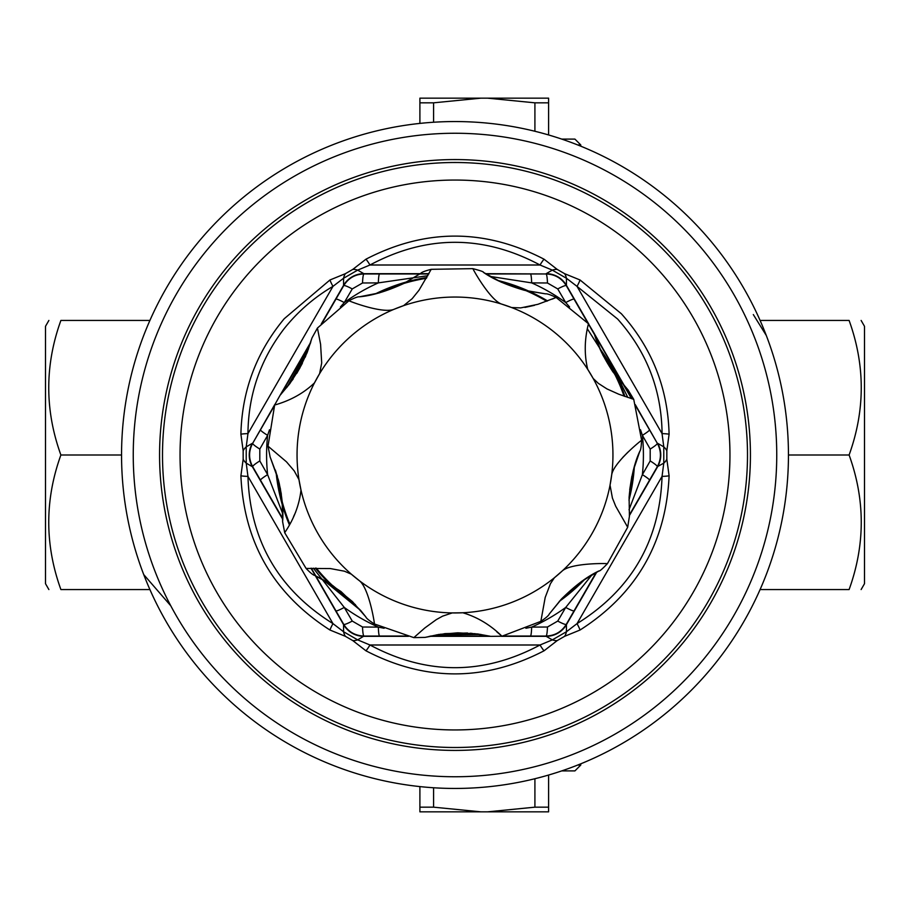 <?xml version="1.0" encoding="UTF-8"?>
<svg xmlns="http://www.w3.org/2000/svg" width="910" height="910" viewBox="0 0 910 910"><rect width="100%" height="100%" fill="white"/><g stroke="black" fill="none" stroke-linecap="round" stroke-linejoin="round"><path stroke-width="1.36" d="M48.878 589.555L45.5 583.697L45.5 326.303L48.878 320.445M149.9 589.555L60.89 589.555C44.704 589.555 44.704 589.555 60.89 589.555C44.704 589.555 44.704 589.555 60.89 589.555C44.704 544.703 44.704 499.852 60.89 455C44.704 410.148 44.704 365.297 60.89 320.445C44.704 320.445 44.704 320.445 60.89 320.445C44.704 320.445 44.704 320.445 60.89 320.445L149.9 320.445M143.723 574.574L170.784 605.81M121.553 455A333.447 333.447 0 0 1 455 121.553A333.447 333.447 0 0 1 788.447 455A333.447 333.447 0 0 1 455 788.447A333.447 333.447 0 0 1 121.553 455L60.89 455M455 776.753A321.753 321.753 0 0 0 733.642 294.123A321.753 321.753 0 0 0 176.358 294.123A321.753 321.753 0 0 0 455 776.753M455 750.42A295.42 295.42 0 0 0 710.846 307.284A295.42 295.42 0 0 0 199.154 307.284A295.42 295.42 0 0 0 455 750.42M455 747.497A292.497 292.497 0 0 0 747.497 455A292.497 292.497 0 0 0 455 162.503A292.497 292.497 0 0 0 162.503 455A292.497 292.497 0 0 0 455 747.497M729.9 460.551A274.945 274.945 0 0 0 458.697 180.078A274.945 274.945 0 0 0 180.055 453.146A274.945 274.945 0 0 0 455 729.945A274.945 274.945 0 0 0 729.9 460.551M666.837 459.277L666.837 450.723L669.1 434.207C667.906 388.183 651.992 348.029 621.348 313.734L580.057 279.984L564.621 273.683L557.216 269.406L544.032 259.191C484.666 228.41 425.3 228.41 365.968 259.191L352.784 269.406L345.379 273.683L329.943 279.984L284.204 318.75C256.381 352.272 241.946 390.754 240.9 434.207L243.163 450.723L243.163 459.277L240.9 475.793C243.891 542.496 273.569 593.9 329.943 630.016L345.379 636.317L352.784 640.594L365.968 650.809C425.311 681.579 484.677 681.579 544.032 650.809L557.216 640.594L564.621 636.317L580.057 630.016C636.409 593.991 666.086 542.587 669.1 475.793L666.837 459.277A11.705 7.394 -27.1 0 1 663.777 463.144L662.048 476.374C659.921 540.586 631.586 589.669 577.031 623.623L566.441 631.733L566.441 624.624L596.789 572.06M580.057 279.984A11.705 1.536 120.5 0 1 577.031 286.377L617.458 318.898M629.367 515.629L657.623 466.705A23.398 23.398 -90 0 0 657.623 443.295L663.777 446.855L662.048 433.626A11.705 1.536 -0.5 0 1 669.1 434.207M588.793 324.085L566.441 285.376L566.441 278.267L577.031 286.377L662.048 433.626M640.492 429.759L642.38 435.333A11.705 1.274 -30 0 0 649.501 429.793L635.612 405.769M631.494 398.637L588.406 324.017M490.046 276.412L531.656 282.885L547.456 282.987L557.739 288.925L565.724 302.564L569.603 306.977M587.473 329.033L616.57 374.465L627.809 397.454M530.416 273.955A11.705 1.274 -90 0 1 531.656 282.885A188.404 188.404 0 0 1 565.724 302.564A11.705 1.274 -30 0 1 574.073 299.162L566.282 285.649C561.595 278.153 554.838 274.251 546.023 273.955L485.974 273.978M629.333 515.094L649.501 480.207A11.705 1.274 -150 0 0 642.38 474.667L629.015 509.793M592.137 574.642L565.724 607.436L557.739 621.075L547.456 627.013L531.656 627.115L525.889 628.264M480.742 634.407L436.436 634.861M384.122 628.264L378.344 627.115L362.544 627.013L352.261 621.075L344.276 607.436L313.302 568.159M282.817 513.945L267.62 474.667L259.805 460.938L259.805 449.062L267.62 435.333L269.508 429.759M286.764 387.58L308.513 348.985M340.397 306.988L344.276 302.564L352.261 288.925L362.544 282.987L378.344 282.885L427.859 275.707M260.499 480.207A11.705 1.274 -30 0 1 267.62 474.667A188.404 188.404 0 0 1 267.62 435.333A11.705 1.274 -150 0 1 260.499 429.793L252.696 443.295C248.544 451.11 248.544 458.913 252.696 466.705L282.748 518.677M311.345 568.215L335.926 610.837A11.705 1.274 -30 0 0 344.276 607.436A188.404 188.404 0 0 0 378.344 627.115A11.705 1.274 -90 0 0 379.584 636.044L407.327 636.033M311.004 568.227L343.559 624.624L343.559 631.733L332.969 623.623C278.392 589.578 250.057 540.495 247.952 476.374L246.223 463.144L252.377 466.705L282.726 519.257M329.943 630.016A11.705 1.536 -59.5 0 1 332.969 623.623L247.952 476.374A11.705 1.536 179.5 0 1 240.9 475.793M574.073 610.837A11.705 1.274 -150 0 1 565.724 607.436A188.404 188.404 0 0 1 531.656 627.115A11.705 1.274 -90 0 1 530.416 636.044L546.023 636.044C554.838 635.749 561.595 631.847 566.282 624.351L596.278 572.333M649.501 480.207L657.304 466.705L663.777 463.144L663.777 446.855A11.705 7.394 27.1 0 1 666.837 450.723M669.1 475.793A11.705 1.536 -179.5 0 1 662.048 476.374L577.031 623.623A11.705 1.536 59.5 0 1 580.057 630.016M760.1 589.555L849.11 589.555C865.296 589.555 865.296 589.555 849.11 589.555C865.296 589.555 865.296 589.555 849.11 589.555C865.296 544.703 865.296 499.852 849.11 455L788.447 455M849.11 455C865.296 410.148 865.296 365.297 849.11 320.445C865.296 320.445 865.296 320.445 849.11 320.445C865.296 320.445 865.296 320.445 849.11 320.445L760.1 320.445M753.309 314.564L766.288 335.46M580.773 146.18L580.773 144.952L577.713 144.952M580.773 144.952L574.927 139.105L561.754 139.105M419.897 102.83L433.592 102.83L480.958 98.155L419.897 98.155L419.897 123.407M433.592 122.236L433.592 102.83M548.605 134.953L548.605 98.155L480.958 98.155M487.544 98.155L534.909 102.83L548.605 102.83M534.909 131.268L534.909 102.83M861.122 589.555L864.5 583.697L864.5 326.303L861.122 320.445M580.773 763.82L580.773 765.048L577.713 765.048M561.754 770.895L574.927 770.895L580.773 765.048M548.605 807.17L534.909 807.17L487.544 811.845L548.605 811.845L548.605 775.047M534.909 778.732L534.909 807.17M480.958 811.845L433.592 807.17L419.897 807.17L419.897 811.845L487.544 811.845M433.592 787.764L433.592 807.17M419.897 786.593L419.897 807.17M650.195 460.938L642.38 474.667A188.404 188.404 0 0 0 642.38 435.333L650.195 449.062L650.195 460.938A11.705 1.479 -150 0 1 657.304 466.705C661.456 458.913 661.456 451.11 657.304 443.295L649.501 429.793M352.784 640.594A11.705 7.394 -32.9 0 0 357.675 639.878L363.977 636.044L379.584 636.044M501.512 636.329L546.182 636.329L552.324 639.878L540.017 644.997C483.335 675.243 426.653 675.243 369.983 644.997L357.675 639.878L343.559 631.733A11.705 7.394 -87.1 0 0 345.379 636.317M335.926 610.837L343.718 624.351C348.382 631.836 355.139 635.737 363.977 636.044A11.705 1.479 90 0 1 362.544 627.013M335.926 299.162A11.705 1.274 -150 0 1 344.276 302.564A188.404 188.404 0 0 1 378.344 282.885A11.705 1.274 -90 0 1 379.584 273.955L363.977 273.955C355.139 274.263 348.382 278.164 343.718 285.649L322.06 323.198M310.401 343.434L284.193 388.82M650.195 449.062A11.705 1.479 -30 0 0 657.304 443.295L635.294 404.632M547.456 282.987A11.705 1.479 -90 0 0 546.023 273.955L485.485 273.671M428.94 273.671L363.818 273.671L357.675 270.122L369.983 265.003C426.642 234.746 483.324 234.746 540.017 265.003L552.324 270.122L546.182 273.671A23.398 23.398 -150 0 1 566.441 285.376L566.282 285.649A11.705 1.479 150 0 0 557.739 288.925M557.739 621.075A11.705 1.479 30 0 0 566.282 624.351L566.441 624.624A23.398 23.398 -30 0 1 546.182 636.329L546.023 636.044A11.705 1.479 -90 0 0 547.456 627.013M352.261 288.925A11.705 1.479 -150 0 0 343.718 285.649L343.559 285.376A23.398 23.398 -30 0 1 363.818 273.671L363.977 273.955A11.705 1.479 90 0 0 362.544 282.987M408.465 636.329L363.818 636.329A23.398 23.398 30 0 1 343.559 624.624L343.718 624.351A11.705 1.479 -30 0 0 352.261 621.075M259.805 460.938A11.705 1.479 150 0 0 252.696 466.705L252.377 466.705A23.398 23.398 90 0 1 252.377 443.295L246.223 446.855A11.705 7.394 152.9 0 0 243.163 450.723M274.706 404.62L252.696 443.295A11.705 1.479 30 0 0 259.805 449.062M243.163 459.277A11.705 7.394 -152.9 0 0 246.223 463.144L246.223 446.855L247.952 433.626C248.293 394.667 260.374 359.666 284.193 328.635C297.945 311.47 314.2 297.388 332.958 286.366L343.559 278.267L343.559 285.376L321.23 324.04M544.032 650.809A11.705 1.536 -119.5 0 1 540.017 644.997L369.983 644.997A11.705 1.536 119.5 0 1 365.968 650.809M240.9 434.207A11.705 1.536 0.5 0 1 247.952 433.626L332.969 286.377A11.705 1.536 -120.5 0 1 329.943 279.984M345.379 273.683A11.705 7.394 -92.9 0 0 343.559 278.267L357.675 270.122A11.705 7.394 -147.1 0 0 352.784 269.406M365.968 259.191A11.705 1.536 60.5 0 1 369.983 265.003L540.017 265.003A11.705 1.536 -60.5 0 1 544.032 259.191M557.216 269.406A11.705 7.394 -32.9 0 0 552.324 270.122L566.441 278.267A11.705 7.394 -87.1 0 0 564.621 273.683M564.621 636.317A11.705 7.394 87.1 0 0 566.441 631.733L552.324 639.878A11.705 7.394 32.9 0 0 557.216 640.594M501.342 282.214L525.366 290.529L545.545 293.85L524.217 290.244C506.677 285.103 493.106 279.154 483.472 272.386L501.342 282.214M472.916 268.757C476.317 275.434 491.582 300.823 501.626 304.088L511.636 307.546L520.725 307.899L537.89 304.315L556.146 297.468C550.607 294.783 547.081 293.577 545.545 293.85M555.145 297.888L552.154 299.128M534.488 305.328L524.945 307.421M588.361 324.233L588.452 323.767C584.447 339.487 584.197 354.684 587.723 369.358A157.953 157.953 0 0 0 403.608 305.646L412.196 298.662L418.987 290.244L431.226 269.314L472.859 268.655C480.423 270.611 483.938 271.84 483.426 272.363M403.187 283.772A23.398 1.183 63.7 0 0 403.187 283.784L420.784 273.353L403.414 283.658C386.693 291.28 372.019 295.67 359.382 296.819L379.447 292.849L403.187 283.784L420.784 273.353C421.603 272.238 425.084 270.896 431.226 269.314M359.382 296.819L359.382 296.819C357.88 296.569 354.388 297.888 348.905 300.766C357.55 304.349 383.611 313.142 393.712 309.423L403.608 305.646A157.953 157.953 0 0 0 314.473 382.882L319.626 373.612L321.696 362.965L320.582 344.253L317.431 328.044L348.905 300.766M393.712 309.423A157.953 157.953 0 0 0 319.626 373.623M305.248 357.141L312.028 337.849L307.262 352.284L289.653 383.861L280.087 395.27L292.895 379.356A23.398 1.183 -145.5 0 0 292.884 379.356L293.191 378.913M296.808 373.316L302.348 363.317M274.649 405.03C290.438 400.559 303.724 393.177 314.473 382.882A157.953 157.953 0 0 0 298.992 479.672L294.226 470.891L286.479 461.836L268.018 446.173L274.649 405.03M281.338 494.278L279.086 482.698M277.379 476.294L270.372 457.593L278.46 480.218C282.157 496.268 283.533 510.089 282.612 521.68M365.82 616.9L352.352 601.51L332.628 585.483L314.803 575.461L322.595 579.408L360.656 610.439L365.82 616.9C366.355 618.322 369.244 620.688 374.476 623.998L374.476 623.941C373.407 615.615 367.879 587.576 359.575 580.864L351.351 574.187A157.953 157.953 0 0 1 300.994 490.08L298.98 479.672A157.953 157.953 0 0 0 300.994 490.08C299.31 505.016 293.885 519.212 284.705 532.668L282.612 521.703L282.191 501.251M295.648 512.148L293.589 516.573M351.34 574.176L344.401 571.196L330.319 568.557L306.078 568.432L284.682 532.703M351.351 574.187A157.953 157.953 0 0 0 452.213 612.931L442.601 616.15L436.277 619.642L424.777 628.002L413.834 637.626L374.476 623.998M467.535 633.007L445.126 633.622L425.027 637.398L438.757 634.475L477.704 633.963L490.74 636.352M501.956 636.215L501.933 636.204C490.342 624.874 477.306 617.06 462.815 612.76A157.953 157.953 0 0 0 554.372 577.77L550.425 583.719L545.192 597.472L540.847 621.359L501.956 636.215L490.752 636.352L470.538 633.212M496.883 631.904L500.966 635.362M462.815 612.76L452.213 612.919A157.953 157.953 0 0 0 462.803 612.76M581.456 581.524L562.255 598.177L549.276 613.988L561.095 599.394C574.597 585.915 587.212 576.439 598.939 570.957L581.456 581.524A23.398 1.183 54.5 0 0 581.467 581.524M611.713 474.701A157.953 157.953 0 0 0 587.723 369.358L593.161 378.446A157.953 157.953 0 0 1 554.372 577.77L562.38 570.832C570.445 563.813 598.985 563.245 607.391 563.643L607.436 563.643C602.261 569.034 599.428 571.469 598.951 570.945M562.391 570.832A157.953 157.953 0 0 0 610.041 485.166L612.419 498.077L615.695 506.222L627.684 527.243L607.448 563.643M631.87 476.317L629.72 489.671M611.725 474.701C613.363 464.168 634.93 445.32 641.573 440.269L641.607 440.235C641.311 446.628 640.708 450.302 639.798 451.292L639.798 451.303C634.338 463.042 630.766 478.433 629.094 497.451L629.424 516.186L627.684 527.243M639.798 451.303L633.201 470.641M622.724 457.48L627.991 452.088M611.713 474.713L610.041 485.178M593.161 378.446L598.336 383.372L606.959 388.911L618.777 394.223L633.735 399.342L641.618 440.235M602.932 355.207L612.385 371.098M614.625 374.238L627.604 389.412L613.078 372.088C603.694 357.914 597.392 345.015 594.184 333.378M556.146 297.479L588.463 323.733L594.184 333.367L601.567 352.432M617.481 318.875C646.691 351.556 661.559 389.81 662.082 433.626M631.915 398.773L594.207 333.47M587.94 323.198L574.073 299.151M440.77 634.168A179.736 179.736 0 0 0 474.918 633.633M559.263 601.396A179.736 179.736 0 0 0 585.073 579.033M628.981 500.125A179.736 179.736 0 0 0 634.372 466.409M624.942 396.476A179.736 179.736 0 0 0 599.736 348.439M547.57 300.937A179.736 179.736 0 0 0 497.383 280.337M426.881 277.482A179.736 179.736 0 0 0 375.193 293.953M306.943 353.091A179.736 179.736 0 0 0 290.347 382.939M276.083 472.108A179.736 179.736 0 0 0 289.334 524.706M315.326 568.113A179.736 179.736 0 0 0 355.435 604.638M444.433 633.701A179.008 179.008 0 0 0 471.243 633.269M561.766 598.689A179.008 179.008 0 0 0 582.036 581.115M629.151 496.439A179.008 179.008 0 0 0 633.383 469.958M624.067 396.168A179.008 179.008 0 0 0 601.26 351.795M546.705 301.255A179.008 179.008 0 0 0 500.705 281.918M426.426 278.289A179.008 179.008 0 0 0 378.765 293.043M305.533 356.504A179.008 179.008 0 0 0 292.485 379.936M277.186 475.623A179.008 179.008 0 0 0 289.778 523.898M316.248 568.102A179.008 179.008 0 0 0 352.852 602.01M429.304 636.329L490.649 636.329M430.68 636.01L489.307 636.022M502.673 636.033L530.416 636.044M428.781 273.99L379.584 273.955M310.81 342.092L280.144 395.202M284.182 388.832L281.076 394.201M274.388 405.769L260.499 429.793M274.592 405.052L280.075 395.293M317.431 328.044L312.028 337.849M307.262 352.284L299.606 368.504L289.653 383.861M268.018 446.173L270.168 457.161M275.389 470.06L280.382 488.727L282.703 508.679M306.078 568.432C310.299 572.822 313.211 575.165 314.803 575.461M322.595 579.408L341.022 591.568L360.656 610.439M413.822 637.626L425.027 637.398M438.757 634.475L457.753 632.814L477.704 633.963M540.847 621.359C545.943 617.913 548.753 615.456 549.276 613.988M633.735 399.342L627.945 389.753"/></g></svg>
